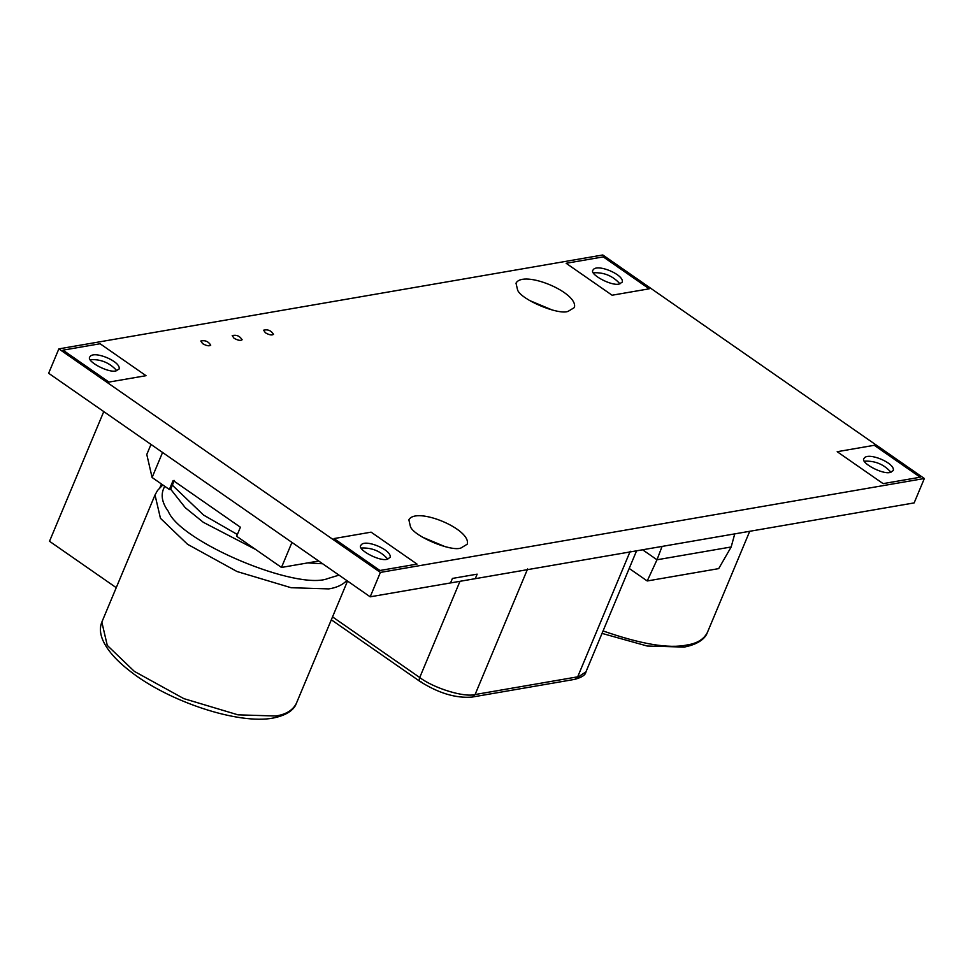 <?xml version="1.0" encoding="UTF-8"?>
<svg xmlns="http://www.w3.org/2000/svg" width="973" height="973" viewBox="0 0 973 973"><rect width="100%" height="100%" fill="white"/><g stroke="black" fill="none" stroke-linecap="round" stroke-linejoin="round"><path stroke-width="1.46" d="M924.35 478.509L914.146 502.907L475.274 578.667L477.159 574.155L452.433 578.424L477.159 574.155L475.274 578.667L450.548 582.936L452.433 578.424L450.548 582.936L370.19 596.814L48.65 373.267L58.854 348.881L602.81 254.975L924.35 478.509L380.394 572.416L58.854 348.881M422.562 537.218L445.184 546.692L422.562 537.218M529.701 300.572L552.336 310.046L529.701 300.572M460.995 547.981C451.375 552.044 414.267 536.476 410.484 526.807L408.867 519.813C416.201 506.179 471.783 529.421 467.198 544.223L460.995 547.981M568.135 311.336C558.526 315.386 521.406 299.83 517.636 290.161L516.006 283.167C523.34 269.521 578.923 292.776 574.35 307.577L568.135 311.336M361.336 548.042C371.941 547.519 380.771 551.217 387.826 559.122C380.771 551.217 371.941 547.519 361.336 548.042M90.331 359.633C100.924 359.11 109.754 362.807 116.821 370.713C109.754 362.807 100.924 359.11 90.331 359.633M593.481 272.781C604.087 272.245 612.917 275.943 619.971 283.861C612.917 275.943 604.087 272.245 593.481 272.781M864.498 461.19C875.104 460.655 883.934 464.352 890.988 472.27C883.934 464.352 875.104 460.655 864.498 461.19M566.164 263.294L603.248 256.884L649.186 288.823L612.102 295.22L566.164 263.294L603.248 256.884L649.186 288.823L612.102 295.22L566.164 263.294M108.94 382.085L63.002 350.158L100.097 343.749L146.023 375.687L108.94 382.085L63.002 350.158L100.097 343.749L146.023 375.687L108.94 382.085M874.265 445.293L920.203 477.232L883.107 483.63L837.181 451.703L874.265 445.293L920.203 477.232L883.107 483.63L837.181 451.703L874.265 445.293M417.04 564.097L379.957 570.494L334.019 538.568L371.102 532.158L417.04 564.097L379.957 570.494L334.019 538.568L371.102 532.158L417.04 564.097M370.19 596.814L380.394 572.416M387.011 559.317C379.263 561.64 356.446 549.234 360.947 545.221C364.62 538.41 392.411 550.037 390.112 557.432L387.011 559.317M116.006 370.908C108.246 373.231 85.442 360.825 89.93 356.811C93.603 350 121.394 361.628 119.107 369.022L116.006 370.908M890.173 472.452C882.426 474.775 859.609 462.37 864.097 458.368C867.77 451.545 895.561 463.172 893.275 470.567L890.173 472.452M619.156 284.043C611.409 286.366 588.592 273.96 593.092 269.959C596.765 263.136 624.557 274.763 622.258 282.158L619.156 284.043M662.078 546.425L656.994 559.779L731.173 546.972L734.749 533.873M642.618 549.781L656.994 559.779L647.227 580.966L718.694 568.621L731.173 546.972M629.203 568.439L647.227 580.966M265.41 332.802C269.278 334.992 271.978 335.503 273.522 334.335C271.175 330.565 267.867 329.178 263.61 330.188L265.41 332.802M202.615 343.639C206.471 345.829 209.183 346.339 210.727 345.172C208.368 341.414 205.06 340.027 200.803 341.024L202.615 343.639M234.019 338.227C237.874 340.404 240.574 340.915 242.131 339.747C239.772 335.989 236.463 334.603 232.206 335.6L234.019 338.227M116.249 587.68L49.514 541.28L103.77 411.591M161.433 483.982L159.949 487.534M317.964 560.497L317.672 561.19L281.477 567.441L291.949 542.411M150.997 444.418L146.789 454.488L152.092 477.488L162.564 452.469M281.477 567.441L236.634 536.257L240.404 527.232L173.145 480.467L169.363 489.504L152.092 477.488M174.313 480.467L170.543 489.504L169.363 489.504M603.053 630.942C640.939 644.162 668.816 648.857 686.695 645.038C696.936 643.542 703.832 639.358 707.383 632.499C706.337 635.588 702.299 643.433 684.347 647.069L647.264 646.036L602.032 633.399M275.639 716.006C285.88 714.498 292.776 710.314 296.327 703.455C295.281 706.544 291.243 714.389 273.291 718.025C238.726 724.885 168.475 701.594 130.127 671.2C115.787 660.12 106.519 649.392 102.347 639.03C99.951 632.766 99.781 627.123 101.849 622.1L107.273 645.403L134.371 671.394L183.836 698.626L237.984 714.839L275.639 716.006M346.814 580.565C342.569 584.907 336.573 587.692 328.813 588.896L291.158 587.728L236.998 571.516L187.546 544.284L160.448 518.293L155.023 494.977M339.005 575.128L328.254 578.4C297.799 591.243 180.273 541.961 168.305 511.348C161.554 502.153 160.387 493.81 164.79 486.318M170.664 489.188L185.284 507.711L203.357 522.331L255.644 549.477M307.76 562.905L322.659 563.756M237.363 534.505L203.539 515.045L172.343 485.186M332.535 616.894L419.728 677.524L459.974 581.307M527.609 568.95L475.079 694.54L577.682 676.831L630.224 551.241M420.932 681.501C419.193 681.538 418.791 680.212 419.728 677.524C433.776 688.239 464.218 697.605 475.079 694.54L472.148 697.069C455.875 698.444 438.422 693.19 419.813 681.319L331.319 619.789M585.965 671.808C585.661 674.861 581.927 677.378 574.751 679.361L585.965 671.808L636.573 550.827M749.721 531.294L707.383 632.499M101.849 622.1L155.011 494.989L157.553 490.416L162.819 484.943M347.531 581.051L296.327 703.455M574.751 679.361L472.148 697.069"/></g></svg>
